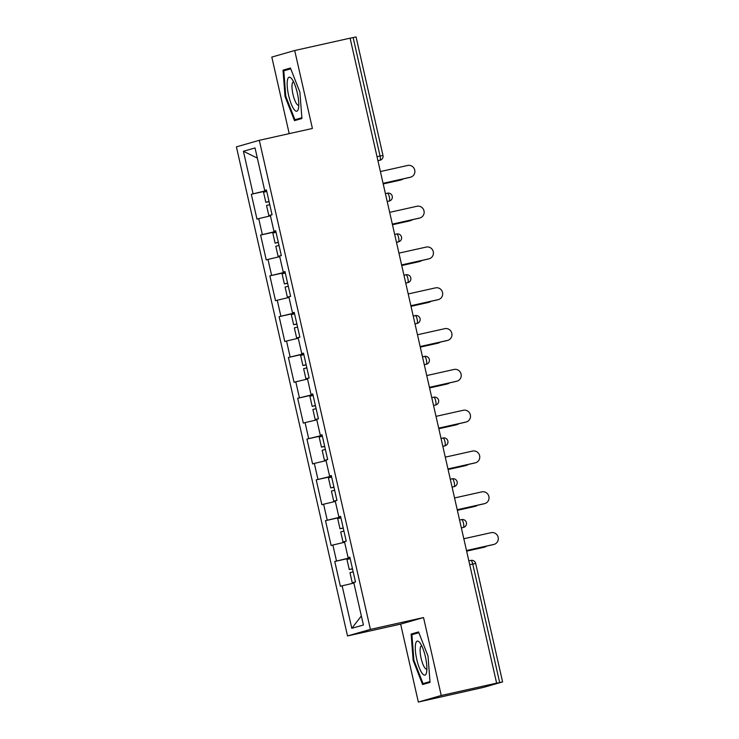 <?xml version="1.0" encoding="UTF-8"?>
<svg xmlns="http://www.w3.org/2000/svg" width="739" height="739" viewBox="0 0 739 739"><rect width="100%" height="100%" fill="white"/><g stroke="black" fill="none" stroke-linecap="round" stroke-linejoin="round"><path stroke-width="1.11" d="M418.348 702.05L441.238 695.491L423.53 617.555L400.64 624.113L418.348 702.05L483.574 687.372L502.594 681.921L495.629 683.427L496.626 683.141L350.092 38.169L294.704 50.52L271.813 57.079L289.208 133.639M400.64 624.113L347.524 635.956L236.406 146.867L259.297 140.308L370.415 629.397L347.524 635.956M361.353 615.947L351.801 628.326L363.412 625L353.75 582.498L355.487 581.999L349.843 557.151L348.106 557.649L349.88 557.298M351.801 628.326L342.139 585.824L340.402 586.323L334.758 561.474L350.055 558.065M349.99 557.788L334.758 561.474M336.494 560.975L332.873 545.022L331.137 545.521L325.493 520.672L340.781 517.263M340.716 516.986L325.493 520.672M327.229 520.173L323.599 504.22L321.862 504.719L316.218 479.87L331.515 476.461M331.451 476.184L316.218 479.87M317.955 479.371L314.334 463.418L312.597 463.916L306.953 439.068L322.241 435.659M322.176 435.382L306.953 439.068M308.69 438.569L305.059 422.616L303.323 423.114L297.678 398.266L312.976 394.857M312.911 394.58L297.678 398.266M299.415 397.776L295.794 381.814L294.057 382.312L288.413 357.464L303.701 354.055M303.637 353.787L288.413 357.464M290.15 356.974L286.52 341.021L284.792 341.51L279.139 316.671L294.436 313.253M294.371 312.985L279.139 316.671M280.875 316.172L277.254 300.219L275.518 300.708L269.874 275.869L285.162 272.46M285.097 272.183L269.874 275.869M271.61 275.37L267.98 259.417L266.252 259.916L260.599 235.067L275.896 231.658M275.832 231.381L260.599 235.067M262.336 234.568L258.715 218.615L256.978 219.113L251.334 194.265L266.622 190.856M266.557 190.579L251.334 194.265M253.071 193.766L243.408 151.264L255.029 147.939L264.682 190.44L266.446 190.089M348.106 557.649L344.485 541.696L346.221 541.197L340.577 516.349L338.841 516.847L335.21 500.894L336.947 500.395L331.303 475.546L329.566 476.045L325.945 460.092L327.682 459.593L322.038 434.744L320.301 435.243L316.671 419.29L318.407 418.791L312.763 393.942L311.027 394.441L307.406 378.488L309.142 377.989L303.498 353.15L301.761 353.639L298.131 337.686L299.868 337.187L294.224 312.348L292.487 312.846L288.866 296.884L290.603 296.394L284.958 271.546L283.222 272.044L279.601 256.091L281.328 255.592L275.684 230.744L273.947 231.242L270.326 215.289L272.063 214.79L266.419 189.941L264.682 190.44M344.614 542.25L332.873 545.022M335.34 501.448L323.599 504.22M338.841 516.847L340.605 516.496M326.075 460.646L314.334 463.418M329.566 476.045L331.34 475.694M316.8 419.844L305.059 422.616M320.301 435.243L322.065 434.892M307.535 379.042L295.794 381.814M311.027 394.441L312.8 394.09M298.26 338.24L286.52 341.021M301.761 353.639L303.526 353.288M288.995 297.438L277.254 300.219M292.487 312.846L294.261 312.486M279.721 256.645L267.98 259.417M283.222 272.044L284.986 271.684M270.456 215.843L258.715 218.615M273.947 231.242L275.721 230.882M377.019 156.714L380.058 156.031L353.14 37.55L350.11 38.234M353.14 37.55L356.059 36.95L382.978 155.43L380.058 156.031A4.028 1.044 77.4 0 1 379.948 160.243L377.925 160.696M257.329 158.1L243.408 151.264M441.238 695.491L496.626 683.141M423.53 617.555L370.415 629.397M259.297 140.308L312.412 128.466L294.704 50.52M353.879 583.053L342.139 585.824M299.905 92.209L290.455 68.034L283.019 70.168L285.032 96.476L294.482 120.642L301.918 118.517L299.905 92.209M411.124 634.062L413.147 660.361L422.597 684.536L430.033 682.402L428.02 656.103L418.56 631.928L411.124 634.062L418.736 632.362M301.891 118.157L294.926 119.718L285.771 96.292L285.032 96.476M290.621 68.468L283.019 70.168M429.969 681.617L423.041 683.603L413.877 660.186L413.147 660.361M410.699 177.148L409.831 177.397A6.032 5.829 -106 0 1 409.508 177.48L410.376 177.231A6.032 5.829 74 0 0 414.69 169.905A6.032 5.829 74 0 0 407.697 165.462L380.391 171.55M409.508 177.48L383.079 183.374M410.376 177.231L383.07 183.318M401.425 179.808L400.556 180.057A6.032 5.829 -106 0 1 400.224 180.14L401.092 179.891A6.032 5.829 74 0 0 403.291 178.866M270.465 215.243L268.83 215.539L266.548 205.47L269.753 204.638M268.83 215.539L272.044 214.707M383.199 183.882L401.092 179.891M269.088 201.701L265.837 202.329L269.042 201.498M265.837 202.329L263.546 192.26L266.751 191.429M383.208 183.937L400.224 180.14M297.309 92.985A17.431 4.508 -102.6 0 0 291.646 78.694A17.431 4.508 -102.6 0 0 288.635 95.47A17.431 4.508 -102.6 0 0 298.371 108.855A17.431 4.508 -102.6 0 0 297.309 92.985M293.595 81.89A11.935 3.085 -102.6 0 0 293.365 81.909A11.935 3.085 -102.6 0 0 292.995 94.407A11.935 3.085 -102.6 0 0 298.565 105.215A11.935 3.085 -102.6 0 0 298.778 105.132M285.771 96.292L283.813 70.805L290.76 68.819M301.863 117.732L294.926 119.718M426.597 672.222A17.431 4.508 -102.6 0 0 425.368 656.648A17.431 4.508 -102.6 0 0 419.761 642.579A17.431 4.508 -102.6 0 0 415.577 644.02A17.431 4.508 -102.6 0 0 419.105 667.289A17.431 4.508 -102.6 0 0 426.486 672.749A17.431 4.508 -102.6 0 0 426.597 672.222M421.71 645.784A11.935 3.085 -102.6 0 0 421.479 645.803A11.935 3.085 -102.6 0 0 420.306 647.798A11.935 3.085 -102.6 0 0 421.867 661.202A11.935 3.085 -102.6 0 0 426.68 669.1A11.935 3.085 -102.6 0 0 426.893 669.026M413.877 660.186L411.928 634.699L418.865 632.704M430.006 682.051L423.041 683.603M419.964 217.95L419.096 218.199A6.032 5.829 -106 0 1 418.773 218.282L419.641 218.033A6.032 5.829 74 0 0 423.955 210.707A6.032 5.829 74 0 0 416.972 206.264L389.665 212.352M418.773 218.282L392.354 224.176M419.641 218.033L392.335 224.12M429.239 258.752L428.371 259.001A6.032 5.829 -106 0 1 428.047 259.084L428.916 258.835A6.032 5.829 74 0 0 433.23 251.509A6.032 5.829 74 0 0 426.237 247.066L398.931 253.154M428.047 259.084L401.619 264.978M428.916 258.835L401.61 264.922M438.504 299.554L437.636 299.803A6.032 5.829 -106 0 1 437.312 299.886L438.181 299.637A6.032 5.829 74 0 0 442.495 292.311A6.032 5.829 74 0 0 435.511 287.868L408.205 293.956M437.312 299.886L410.893 305.78M438.181 299.637L410.875 305.724M447.779 340.356L446.91 340.605A6.032 5.829 -106 0 1 446.587 340.688L447.455 340.439A6.032 5.829 74 0 0 451.769 333.113A6.032 5.829 74 0 0 444.776 328.67L417.47 334.758M446.587 340.688L420.158 346.573M447.455 340.439L420.149 346.526M457.044 381.158L456.175 381.398A6.032 5.829 -106 0 1 455.852 381.481L456.72 381.241A6.032 5.829 74 0 0 461.034 373.916A6.032 5.829 74 0 0 454.051 369.463L426.745 375.56M455.852 381.481L429.433 387.375M456.72 381.241L429.414 387.328M410.69 220.61L409.822 220.859A6.032 5.829 -106 0 1 409.498 220.943L410.367 220.693A6.032 5.829 74 0 0 412.565 219.668M279.73 256.045L278.104 256.341L275.813 246.272L279.028 245.431M278.104 256.341L281.31 255.509M392.464 224.684L410.367 220.693M278.354 242.494L275.102 243.131L278.307 242.3M275.102 243.131L272.811 233.062L276.026 232.231M392.483 224.73L409.498 220.943M419.964 261.412L419.096 261.661A6.032 5.829 -106 0 1 418.764 261.745L419.632 261.495A6.032 5.829 74 0 0 421.83 260.47M289.004 296.847L287.369 297.143L285.088 287.074L288.293 286.233M287.369 297.143L290.584 296.302M401.739 265.486L419.632 261.495M287.628 283.296L284.376 283.933L287.582 283.102M284.376 283.933L282.086 273.864L285.291 273.033M401.748 265.532L418.764 261.745M429.23 302.214L428.361 302.454A6.032 5.829 -106 0 1 428.038 302.537L428.906 302.288A6.032 5.829 74 0 0 431.105 301.272M298.27 337.649L296.644 337.945L294.353 327.876L297.568 327.035M296.644 337.945L299.849 337.104M411.004 306.288L428.906 302.288M296.893 324.098L293.642 324.735L296.847 323.894M293.642 324.735L291.351 314.666L294.565 313.826M411.023 306.334L428.038 302.537M438.504 343.007L437.636 343.256A6.032 5.829 -106 0 1 437.303 343.339L438.172 343.09A6.032 5.829 74 0 0 440.37 342.065M307.544 378.451L305.909 378.747L303.627 368.669L306.833 367.837M305.909 378.747L309.124 377.906M420.279 347.081L438.172 343.09M306.168 364.9L302.916 365.537L306.122 364.697M302.916 365.537L300.625 355.468L303.831 354.628M420.288 347.136L437.303 343.339M447.769 383.809L446.901 384.058A6.032 5.829 -106 0 1 446.578 384.141L447.446 383.892A6.032 5.829 74 0 0 449.645 382.867M316.809 419.253L315.183 419.54L312.893 409.471L316.107 408.639M315.183 419.54L318.389 418.708M429.544 387.883L447.446 383.892M315.433 405.702L312.181 406.339L315.387 405.499M312.181 406.339L309.89 396.27L313.105 395.43M429.553 387.938L446.578 384.141M466.318 421.951L465.45 422.2A6.032 5.829 -106 0 1 465.127 422.283L465.995 422.034A6.032 5.829 74 0 0 470.3 414.718A6.032 5.829 74 0 0 463.316 410.265L436.01 416.353M465.127 422.283L438.698 428.177M465.995 422.034L438.689 428.13M457.044 424.611L456.175 424.86A6.032 5.829 -106 0 1 455.843 424.943L456.711 424.694A6.032 5.829 74 0 0 458.91 423.669M326.084 460.055L324.449 460.342L322.167 450.273L325.372 449.441M324.449 460.342L327.663 459.51M438.818 428.685L456.711 424.694M324.707 446.504L321.456 447.132L324.661 446.301M321.456 447.132L319.165 437.063L322.37 436.232M438.827 428.74L455.843 424.943M475.583 462.753L474.715 463.002A6.032 5.829 -106 0 1 474.392 463.085L475.26 462.836A6.032 5.829 74 0 0 479.574 455.52A6.032 5.829 74 0 0 472.591 451.067L445.284 457.155M474.392 463.085L447.973 468.979M475.26 462.836L447.954 468.923M466.309 465.413L465.441 465.662A6.032 5.829 -106 0 1 465.117 465.746L465.986 465.496A6.032 5.829 74 0 0 468.184 464.471M335.349 500.857L333.723 501.144L331.432 491.075L334.647 490.243M333.723 501.144L336.929 500.312M448.083 469.487L465.986 465.496M333.973 487.306L330.721 487.934L333.926 487.103M330.721 487.934L328.43 477.865L331.645 477.034M448.093 469.542L465.117 465.746M484.858 503.555L483.99 503.804A6.032 5.829 -106 0 1 483.666 503.887L484.535 503.638A6.032 5.829 74 0 0 488.839 496.312A6.032 5.829 74 0 0 481.856 491.869L454.55 497.957M483.666 503.887L457.238 509.781M484.535 503.638L457.229 509.725M475.583 506.215L474.715 506.464A6.032 5.829 -106 0 1 474.383 506.548L475.251 506.298A6.032 5.829 74 0 0 477.449 505.273M344.623 541.659L342.988 541.946L340.707 531.877L343.912 531.045M342.988 541.946L346.203 541.114M457.358 510.289L475.251 506.298M343.247 528.108L339.986 528.736L343.201 527.905M339.986 528.736L337.705 518.667L340.91 517.836M457.367 510.344L474.383 506.548M494.123 544.357L493.255 544.606A6.032 5.829 -106 0 1 492.931 544.689L493.8 544.44A6.032 5.829 74 0 0 498.114 537.114A6.032 5.829 74 0 0 491.13 532.671L463.824 538.759M492.931 544.689L466.512 550.583M493.8 544.44L466.494 550.527M484.849 547.017L483.98 547.266A6.032 5.829 -106 0 1 483.657 547.35L484.525 547.1A6.032 5.829 74 0 0 486.724 546.075M353.889 582.452L352.263 582.748L349.972 572.679L353.187 571.847M352.263 582.748L355.468 581.916M466.623 551.091L484.525 547.1M352.512 568.91L349.261 569.538L352.466 568.707M349.261 569.538L346.97 559.469L350.184 558.638M466.632 551.146L483.657 547.35M499.675 682.522L472.757 564.042L469.718 564.716M475.676 563.441L472.757 564.042A4.028 1.044 -102.6 0 0 470.872 560.402A4.028 1.044 -102.6 0 0 470.863 560.411L468.84 560.855L470.863 560.411A4.028 4.028 0 0 1 475.676 563.441L502.594 681.921M380.16 160.187L379.948 160.243A4.028 3.889 -106 0 0 380.16 160.187A4.028 4.028 0 0 0 382.978 155.43M385.416 193.646L387.43 193.202A4.028 1.044 -102.6 0 1 387.448 193.193L385.416 193.646M389.435 200.99L389.213 201.045A4.028 1.044 77.4 0 0 389.324 196.833A4.028 1.044 -102.6 0 0 387.448 193.193A4.028 4.028 0 0 1 392.252 196.232A4.028 4.028 0 0 1 389.435 200.99A4.028 3.889 -106 0 1 389.213 201.045L387.199 201.498M394.681 234.448L396.704 234.004A4.028 1.044 -102.6 0 0 396.704 234.004L394.681 234.448M396.492 242.42L398.487 241.847L396.464 242.3M403.956 275.25L405.97 274.797A4.028 1.044 -102.6 0 0 405.97 274.797L403.956 275.25M407.974 282.594A4.028 4.028 0 0 0 410.792 277.836A4.028 4.028 0 0 0 405.988 274.797A4.028 1.044 -102.6 0 1 407.863 278.437A4.028 1.044 77.4 0 1 407.752 282.649A4.028 3.889 -106 0 0 407.974 282.594L405.739 283.092M413.221 316.052L415.244 315.599A4.028 1.044 -102.6 0 1 415.253 315.599L413.221 316.052M417.239 323.396A4.028 4.028 0 0 0 420.057 318.629A4.028 4.028 0 0 0 415.253 315.599A4.028 1.044 -102.6 0 1 417.138 319.239A4.028 1.044 77.4 0 1 417.027 323.451A4.028 3.889 -106 0 0 417.239 323.396L415.004 323.894M422.496 356.854L424.509 356.401A4.028 1.044 -102.6 0 0 424.509 356.401L422.496 356.854M426.514 364.198A4.028 4.028 0 0 0 429.331 359.431A4.028 4.028 0 0 0 424.528 356.401A4.028 1.044 -102.6 0 1 426.403 360.041A4.028 1.044 77.4 0 1 426.292 364.253A4.028 3.889 -106 0 0 426.514 364.198L424.278 364.697M431.761 397.656L433.784 397.203A4.028 1.044 -102.6 0 0 433.784 397.203L431.761 397.656M435.779 404.99A4.028 4.028 0 0 0 438.596 400.233A4.028 4.028 0 0 0 433.793 397.203A4.028 1.044 -102.6 0 1 435.677 400.843A4.028 1.044 77.4 0 1 435.567 405.046A4.028 3.889 -106 0 0 435.779 404.99L433.544 405.499M441.035 438.458L443.049 438.005A4.028 1.044 -102.6 0 1 443.067 437.996L441.035 438.458M442.846 446.421L444.832 445.848L442.818 446.301M450.3 479.251L452.323 478.807A4.028 1.044 -102.6 0 1 452.333 478.798L450.3 479.251M454.319 486.595A4.028 4.028 0 0 0 457.136 481.837A4.028 4.028 0 0 0 452.333 478.798A4.028 1.044 -102.6 0 1 454.217 482.438A4.028 1.044 77.4 0 1 454.106 486.65A4.028 3.889 -106 0 0 454.319 486.595L452.083 487.103M459.575 520.053L461.589 519.609A4.028 1.044 -102.6 0 0 461.589 519.609L459.575 520.053M463.593 527.397A4.028 4.028 0 0 0 466.401 522.639A4.028 4.028 0 0 0 461.607 519.6A4.028 1.044 -102.6 0 1 463.482 523.24A4.028 1.044 77.4 0 1 463.371 527.452A4.028 3.889 -106 0 0 463.593 527.397L461.358 527.905M398.598 237.635A4.028 1.044 -102.6 0 0 396.723 233.995A4.028 4.028 0 0 1 401.517 237.034A4.028 4.028 0 0 1 398.7 241.792A4.028 3.889 -106 0 1 398.487 241.847A4.028 1.044 77.4 0 0 398.598 237.635M444.943 441.645A4.028 1.044 -102.6 0 0 443.067 437.996A4.028 4.028 0 0 1 447.871 441.035A4.028 4.028 0 0 1 445.054 445.793A4.028 3.889 -106 0 1 444.832 445.848A4.028 1.044 77.4 0 0 444.943 441.645M398.7 241.792L396.501 242.42M445.054 445.793L442.846 446.43"/></g></svg>
